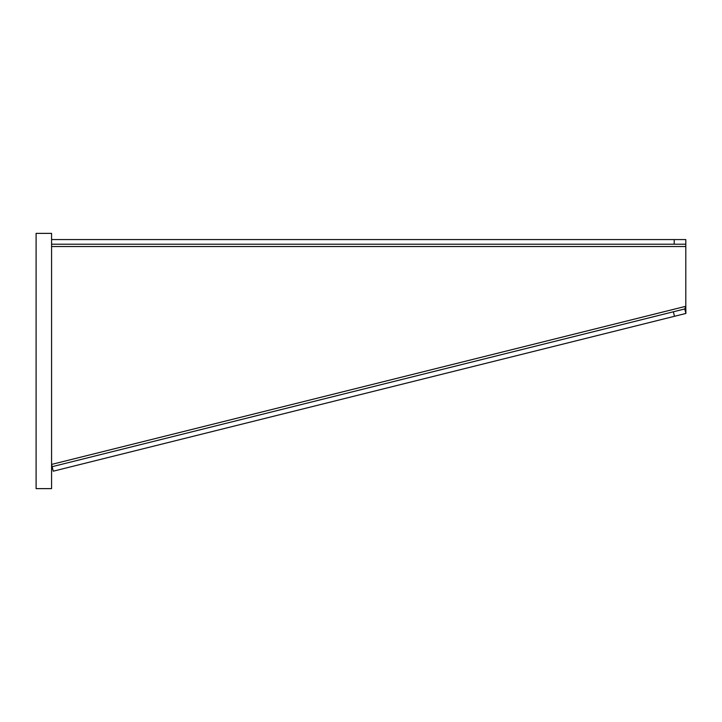 <?xml version="1.0" encoding="UTF-8"?>
<svg xmlns="http://www.w3.org/2000/svg" width="722" height="722" viewBox="0 0 722 722"><rect width="100%" height="100%" fill="white"/><g stroke="black" fill="none" stroke-linecap="round" stroke-linejoin="round"><path stroke-width="1.08" d="M51.569 488.623L51.569 233.377L36.1 233.377L36.1 488.623L51.569 488.623M673.364 311.787L52.128 466.683L51.569 464.427L685.801 306.299L685.9 313.447L674.483 316.29L673.364 311.787L684.781 308.944L685.801 306.299L685.801 239.569L674.204 239.569L674.204 244.207L685.801 244.207M52.128 466.683L53.257 471.186L674.483 316.29M51.569 244.207L674.204 244.207M684.781 308.944L685.9 313.447M51.569 239.569L674.204 239.569M51.569 246.527L685.801 246.527"/></g></svg>

